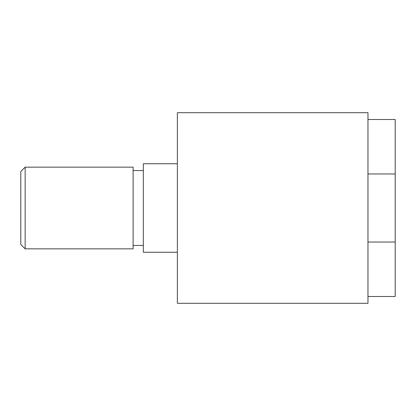 <?xml version="1.0" encoding="UTF-8"?>
<svg xmlns="http://www.w3.org/2000/svg" width="416" height="416" viewBox="0 0 416 416"><rect width="100%" height="100%" fill="white"/><g stroke="black" fill="none" stroke-linecap="round" stroke-linejoin="round"><path stroke-width="0.62" d="M25.158 167.154L25.158 248.846L133.12 248.846L133.12 167.154L25.158 167.154L20.8 171.512L20.8 244.488L25.158 248.846M177.367 208L177.367 112.7L367.973 112.7L367.973 303.3L177.367 303.3L177.367 208M177.367 252.247L143.333 252.247L143.333 163.753L177.367 163.753M367.973 242.034L395.2 242.034L395.2 173.966L367.973 173.966M395.2 242.034L395.2 296.494L367.973 296.494M367.973 119.506L395.2 119.506L395.2 173.966M133.12 170.56L143.333 170.56M133.12 245.44L143.333 245.44"/></g></svg>
